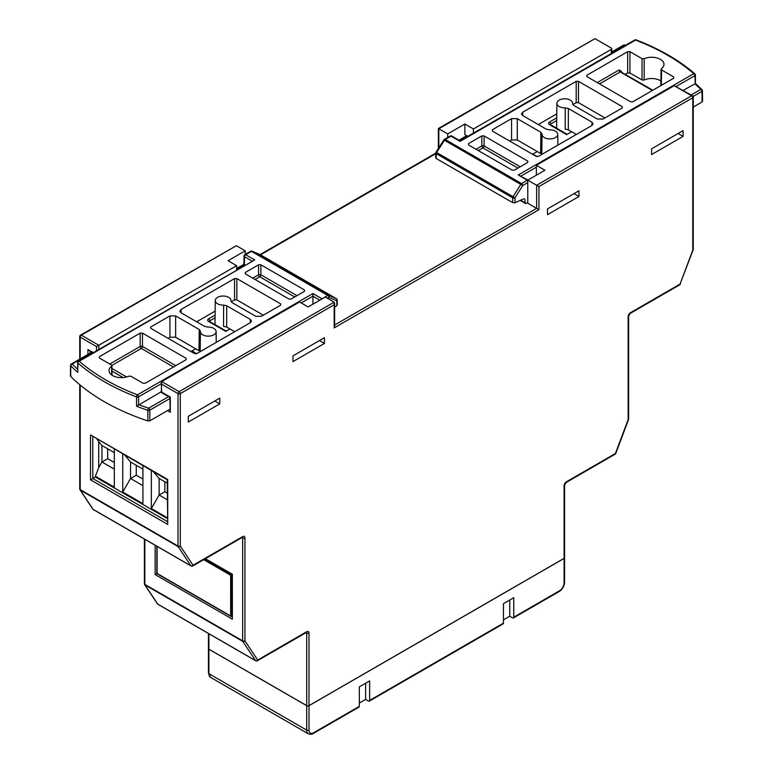 <?xml version="1.0" encoding="UTF-8"?>
<svg xmlns="http://www.w3.org/2000/svg" width="773" height="773" viewBox="0 0 773 773"><rect width="100%" height="100%" fill="white"/><g stroke="black" fill="none" stroke-linecap="round" stroke-linejoin="round"><path stroke-width="1.16" d="M142.928 465.723L142.928 503.677L122.752 492.024L122.752 454.07M114.327 449.21L114.327 487.164L95.369 476.226L95.369 477.018L167.248 518.519M167.248 517.726L151.344 508.537L151.344 470.583M611.279 53.54L611.279 49.385A1.614 0.937 0 0 0 611.752 48.718A1.614 0.937 0 0 0 611.279 48.061L594.978 38.65L438.832 128.801L438.832 147.778M683.061 136.396L651.6 154.561L651.6 148.812L683.061 130.647L683.061 136.396L678.085 133.526M547.506 208.913L578.967 190.747L578.967 196.497L547.506 214.652L547.506 208.913M188.312 416.289L219.774 398.124L219.774 403.873L188.312 422.029L188.312 416.289M324.438 343.444L292.986 361.6L292.986 355.86L324.438 337.695L324.438 343.444L319.462 340.564M208.903 633.744L208.903 649.165L306.707 705.633L306.707 633.048A1.614 0.937 0 0 0 308.997 633.048L308.997 705.633L564.097 558.348L564.097 485.773A1.614 0.937 0 0 0 564.57 485.106L564.57 557.691A1.614 0.937 180 0 1 564.097 558.348M161.248 382.625L161.721 392.153L170.302 397.1L170.302 412.289L169.828 397.37L161.248 392.423L161.721 381.582L299.566 302.001L308.137 306.949L325.298 297.045L334.168 302.166L334.168 304.804L180.312 393.631L180.312 546.067L193.047 565.256L242.654 536.617A3.237 1.865 120 0 1 244.944 537.94L244.944 640.846L257.68 660.036L306.707 631.725A3.237 1.865 120 0 1 308.997 633.048M245.225 254.404L245.225 250.819L228.064 260.723L236.644 265.67L98.809 345.26L98.809 349.415M245.225 250.819L236.364 245.698L81.358 335.182L98.809 345.26L96.519 346.575L80.218 337.163L80.218 358.836M236.644 269.835L236.644 265.67M334.641 325.008L536.636 208.381L536.636 185.269L527.775 180.148L544.936 170.244L536.356 165.287L674.191 85.706L692.453 95.697A1.614 0.937 120 0 0 691.642 95.775L674.191 85.706M611.279 49.385L473.434 128.965L464.863 124.009L447.702 133.922L438.832 128.801M564.097 485.773A3.237 1.865 120 0 1 566.377 481.811L615.414 453.5L628.149 419.604L628.149 316.698A3.237 1.865 120 0 1 630.439 312.736L680.037 284.097L692.782 250.191L692.782 97.756A1.614 0.937 60 0 0 691.642 95.775L536.636 185.269L538.926 186.583L538.926 209.705L527.775 203.26L527.775 180.148M537.293 151.537L532.558 154.271M556.734 117.863L549.506 122.028A3.237 1.865 0 0 0 549.506 124.675L566.667 134.579L571.614 131.719M195.666 348.778L191.462 351.203A1.614 0.937 -60 0 1 192.274 351.126L196.661 353.657M215.097 315.094L208.623 318.843A3.237 1.865 0 0 0 208.623 321.481L225.784 331.385L229.987 328.96M467.887 136.328L464.863 134.579L464.863 124.009M447.702 133.922L447.702 137.507M451.819 136.067A1.614 1.614 0 0 0 450.195 136.067A1.614 0.937 -120 0 1 451.007 136.145A1.614 0.937 120 0 1 451.819 136.067L460.08 140.841L634.749 39.993A1.614 1.614 0 0 1 636.14 39.887A1.614 0.734 111 0 0 635.561 40.07L460.08 141.382L451.007 136.145L445.219 139.488L521.562 183.568L527.35 180.225L518.277 174.978L527.969 180.032L536.356 175.181L536.356 165.287M473.434 133.13L473.434 128.965M214.797 400.994L219.774 403.873M573.991 193.617L578.967 196.497M95.369 477.018L90.509 479.82L90.509 434.909L167.248 479.762L167.722 524.403L90.509 479.82M95.369 476.226L98.731 467.578L98.731 441.634L101.939 445.48L101.939 461.993L114.327 469.143M97.04 439.228L98.731 441.634M167.248 493.087L164.862 491.715L159.141 495.02L167.248 499.696M167.248 483.193L159.141 478.506L159.141 495.02L151.344 508.537M164.862 491.715L164.862 481.811M142.928 479.038L136.27 475.202L130.54 478.506L142.928 485.657M142.928 469.143L130.54 461.993L130.54 478.506L122.752 492.024M136.27 475.202L136.27 465.298M114.327 462.534L107.669 458.689L101.939 461.993L98.731 467.578M107.669 458.689L107.669 448.794M114.327 452.63L101.939 445.48M157.083 546.366L157.083 573.469L231.784 616.603L230.644 615.936L230.644 575.257L231.784 574.6L231.881 616.545M204.806 559.014L231.784 574.6L204.903 558.966M153.614 471.897L159.141 478.506M125.013 455.384L130.54 461.993M308.997 705.633A1.614 0.937 180 0 1 306.707 705.633M208.903 649.165A1.614 0.937 180 0 1 208.43 648.499L208.43 633.464M509.755 600.022L509.755 616.207L503.465 619.84M365.619 683.245L365.619 699.42L359.329 703.053M359.329 686.868L369.629 680.926L369.629 700.415L503.465 623.144L503.465 603.655L513.765 597.713L513.765 617.202L559.517 590.775A6.474 3.739 120 0 0 564.097 582.852L564.097 558.415L308.997 705.691L308.997 730.127A6.474 3.739 120 0 0 313.577 732.775L359.329 706.358L359.329 686.868M359.329 706.358A1.614 0.937 60 0 1 359.001 707.092L313.239 733.509A1.614 0.937 -120 0 0 313.577 732.775M509.755 616.207L512.615 617.859A1.614 0.937 -120 0 0 513.427 617.936A1.614 0.937 -120 0 0 513.765 617.202M503.465 623.144A1.614 0.937 60 0 1 503.126 623.879L369.291 701.15A1.614 0.937 -120 0 0 369.629 700.415M365.619 699.42L368.479 701.072A1.614 0.937 -120 0 0 369.291 701.15M306.707 705.691L208.903 649.223L208.903 673.66L306.707 730.127L306.707 705.691A1.614 0.937 0 0 0 308.997 705.691M208.43 673.003A1.614 0.937 0 0 0 208.903 673.66A8.088 4.667 120 0 0 210.585 677.37L208.43 673.003L208.43 648.566A1.614 0.937 0 0 0 208.43 648.566A1.614 0.937 0 0 0 208.903 649.223M564.097 558.415A1.614 0.937 0 0 0 564.57 557.758A1.614 0.937 0 0 0 564.57 557.729M87.938 354.382L87.938 349.551L92.789 352.894M80.547 335.105A1.614 1.614 0 0 0 79.745 336.506A1.614 0.937 0 0 0 80.218 337.163A1.614 0.937 -60 0 1 81.358 335.182A1.614 0.937 60 0 0 80.547 335.105L236.364 245.698M334.641 303.209L334.641 326.322L334.168 327.916L334.168 304.804M438.359 148.513L438.359 128.531L594.978 38.65M90.509 434.909L167.722 479.492L167.722 524.403M157.431 573.276L155.141 574.6L155.141 545.236M231.881 574.542L232.354 619.173L155.141 574.6M205.376 558.686L232.354 574.262L232.354 619.173M532.587 154.281A1.614 0.937 -60 0 1 533.157 154.31L537.138 156.61M604.95 117.94L578.475 102.664L576.194 102.664L576.194 81.349L522.674 112.24L521.495 113.911L522.674 115.544L546.26 129.159L549.381 129.835A7.865 4.541 180 0 1 557.739 134.338A7.865 4.541 180 0 1 555.439 137.575A7.865 4.541 180 0 1 546.849 138.551A7.865 4.541 180 0 1 542.018 134.338A7.865 4.541 180 0 1 542.037 134.077L540.858 132.27L517.282 118.656L517.282 139.981L511.562 139.981L509.687 141.063M576.349 134.454L568.29 129.796L565.198 129.12L565.256 107.853A7.865 4.541 180 0 1 556.889 103.292A7.865 4.541 180 0 1 559.188 100.113A7.865 4.541 180 0 1 567.74 99.128A7.865 4.541 180 0 1 572.609 103.292A7.865 4.541 180 0 1 572.6 103.611L572.6 103.94M683.235 90.373L695.227 83.716L694.888 75.638A1.614 0.937 -0.8 0 0 695.371 74.971A1.614 1.614 0 0 0 694.811 73.773A1.614 1.102 131 0 0 693.748 73.667A208.478 120.366 0 0 0 635.561 40.07A1.614 0.937 60 0 0 634.749 39.993M436.243 152.368L436.02 152.165A1.614 1.614 0 0 0 435.769 153.015A1.614 0.937 0.9 0 0 436.243 153.682L436.165 158.475L512.702 202.661L512.702 197.83A1.614 0.918 0 0 0 514.992 197.83L514.992 202.797L523.843 198.719L524.877 199.328L525.186 202.884L526.336 203.434L527.775 202.603M693.255 107.061L702.106 101.949L701.961 91.369A1.614 0.928 -0.8 0 0 702.435 90.692A1.614 1.614 0 0 0 701.961 89.571L701.961 89.571A1.614 1.14 135 0 0 700.821 89.397A208.575 120.424 0 0 0 694.772 83.716M702.367 100.828L702.106 101.949M576.194 102.664L572.851 104.587M556.773 113.873L538.279 124.55M540.858 132.27L540.627 153.46L517.282 139.981M660.915 81.001A12.059 6.967 0 0 0 644.18 80.044L642.025 79.967L629.956 73L627.666 73L625.338 74.343M520.577 200.217L526.336 203.434M523.843 198.719L524.877 199.328L523.823 198.719M468.496 144.928L468.496 143.614L468.496 144.928L512.132 170.128L514.422 170.128L527.746 162.436L527.746 161.113L484.101 135.913L484.101 145.923A1.614 0.918 0 0 0 481.821 145.923L481.821 135.913L468.496 143.614L468.515 144.938M481.821 135.913L484.101 135.913M527.727 162.446L527.746 161.113L527.746 162.436M591.905 125.477L591.954 122.144L568.377 108.529L568.29 129.796M591.954 122.144L593.133 123.815L591.954 125.448L538.443 156.339L536.153 156.339L492.362 131.062L492.362 129.738L492.382 131.072M492.362 131.062L492.362 129.738L511.562 118.656L517.282 118.656M576.194 81.349L578.475 81.349L578.475 102.664M622.246 107.959L622.265 106.626L578.475 81.349M622.265 106.626L622.265 107.949L622.265 106.626M572.59 103.775L573.779 105.418L597.355 119.032L603.075 119.032L622.265 107.949M565.256 107.853L568.377 108.529M661.417 68.691L661.553 69.928L661.417 68.691A12.291 7.092 0 0 0 663.978 64.401A12.291 7.092 0 0 0 657.137 58.004A12.291 7.092 0 0 0 644.18 58.738L644.18 80.044M627.666 73L627.666 51.685L586.842 75.252L586.842 76.575L586.842 75.252L586.862 76.585L630.526 101.794L632.816 101.794L673.641 78.228L673.641 76.904L673.641 78.228L673.641 76.904L661.553 69.928L661.33 85.33M627.666 51.685L629.956 51.685L629.956 73M642.025 79.967L642.044 58.661L629.956 51.685M642.044 58.661L644.18 58.738M514.992 202.797L512.702 202.661M436.165 158.475L436.165 157.286M625.599 45.278L624.845 45.027A1.614 0.657 108.4 0 0 624.342 45.24L611.752 52.506M443.857 139.932L444.465 140.242A1.614 0.937 120 0 1 445.219 139.488A1.614 0.937 -120 0 0 444.407 139.411A1.614 1.614 0 0 0 443.857 139.932L436.02 152.165L514.992 197.83L522.703 185.53L444.465 140.242L436.639 152.474A1.614 0.937 120 0 0 436.243 153.682L512.702 197.83A1.614 0.937 120 0 1 513.098 196.613L520.809 184.322A1.614 0.937 120 0 1 521.562 183.568A1.614 0.937 60 0 1 522.703 185.53L527.775 182.602M702.222 90.238A1.614 1.14 135 0 0 701.961 89.571L695.478 83.494M695.101 74.459A1.614 1.102 131 0 0 694.811 73.773C679.119 60.207 659.562 48.912 636.14 39.887M234.721 331.694L226.653 327.037L223.571 326.361L223.619 305.093A7.865 4.541 180 0 1 215.261 300.533A7.865 4.541 180 0 1 217.561 297.354A7.865 4.541 180 0 1 226.103 296.359A7.865 4.541 180 0 1 230.982 300.533A7.865 4.541 180 0 1 230.963 300.852L230.972 301.18M263.313 315.181L236.847 299.905L234.557 299.905L234.557 278.58L181.046 309.48L179.867 311.152L181.046 312.785L204.623 326.39L207.744 327.076A7.865 4.541 180 0 1 216.111 331.578A7.865 4.541 180 0 1 213.812 334.815A7.865 4.541 180 0 1 205.222 335.791A7.865 4.541 180 0 1 200.391 331.578A7.865 4.541 180 0 1 200.4 331.308L199.221 329.511L175.645 315.896L175.645 337.212L169.925 337.212L168.05 338.303M319.867 300.185L312.92 296.175L312.92 304.175L308.127 306.939M138.821 404.694A208.575 120.424 0 0 0 148.658 408.183A1.614 0.657 -71.6 0 0 147.856 410.299A1.614 0.918 -0.1 0 0 149.807 410.154L149.827 420.812L147.875 420.956L147.856 410.299A210.198 121.351 180 0 1 136.56 406.26L161.248 391.747M245.041 264.994L244.374 264.608L236.644 269.072M149.827 420.812L169.828 409.265M70.42 375.891L70.565 365.32A1.614 0.937 0.8 0 0 70.778 365.803L70.633 376.364A210.304 121.419 0 0 0 147.875 420.956M70.633 376.364L70.894 375.243M199.221 329.511L198.999 350.7L175.645 337.212M234.557 299.905L231.224 301.828M215.145 311.113L196.651 321.79M334.641 307.171L336.835 305.654L336.757 300.736A1.614 0.937 -0.9 0 0 337.231 300.059A1.614 0.937 -0.9 0 0 336.951 299.547M304.485 291.324L304.504 289.991L260.868 264.801L260.868 274.801A1.614 0.918 0 0 0 258.578 274.801L258.578 264.801L245.254 272.492L245.273 273.826M304.504 289.991L304.504 291.315L304.504 289.991M245.254 273.816L245.254 272.492L245.254 273.816L288.899 299.006L291.179 299.006L304.504 291.315M258.578 264.801L260.868 264.801M234.557 278.58L236.847 278.58L236.847 299.905M280.618 305.2L280.638 303.866L236.847 278.58M280.638 303.866L280.638 305.18L280.638 303.866M230.963 301.016L232.142 302.649L255.718 316.263L261.438 316.263L280.638 305.18M223.619 305.093L226.74 305.77L226.653 327.037M250.268 322.718L250.326 319.384L226.74 305.77M250.326 319.384L251.505 321.056L250.326 322.689L196.806 353.58L194.525 353.58L150.735 328.303L150.735 326.979L150.754 328.312M150.735 328.303L150.735 326.979L169.925 315.896L175.645 315.896M111.708 374.992L111.583 366.228A12.291 7.092 0 0 0 109.022 370.615A12.291 7.092 0 0 0 115.931 376.944A12.291 7.092 0 0 0 128.82 376.18L130.956 376.258L143.044 383.244L145.334 383.244L186.158 359.667L186.158 358.353L142.474 333.124L142.474 346.459A1.614 0.918 0 0 0 140.184 346.459L140.184 333.124L99.359 356.701L99.379 358.034L111.447 365.001L111.583 366.228L111.447 365.001M99.359 358.025L99.359 356.701L99.359 358.025M140.184 333.124L142.474 333.124M186.158 358.353L186.158 359.667L186.158 358.353M336.835 304.204L336.835 305.654M301.19 302.939L312.92 296.175L312.92 293.537L321.993 298.784L327.781 295.441A1.614 0.937 60 0 1 328.931 297.412L336.757 300.736A1.614 1.314 -67 0 0 336.361 298.649L259.902 254.51A1.614 1.324 -67.1 0 0 259.786 254.452L259.786 254.452A1.614 1.324 -67.1 0 0 259.66 254.404M327.433 298.272L328.931 297.412A1.614 1.314 -67 0 0 328.535 295.325L336.361 298.649A1.614 0.937 -60 0 1 336.419 298.687A1.614 0.937 -60 0 1 336.574 298.813M136.56 406.26L136.541 396.936A1.614 0.918 -0.1 0 0 138.589 396.82L138.599 404.849M161.248 383.737L138.589 396.82A1.614 0.937 -120 0 0 137.439 394.848A208.478 120.366 0 0 1 79.252 361.252A1.614 0.937 60 0 0 78.44 361.175L254.723 259.941L79.252 361.252A1.614 1.102 -49 0 0 77.899 363.078L77.773 372.325L77.629 362.556A1.614 0.937 0.8 0 0 77.899 363.078A210.092 121.293 180 0 0 136.541 396.936A1.614 0.734 -69 0 1 137.439 394.848L312.92 293.537M77.773 372.325A210.198 121.351 180 0 1 70.778 365.803A1.614 1.14 -45 0 1 72.179 364.025A208.575 120.424 0 0 0 77.542 369.098M337.308 304.891L337.231 300.059A1.614 1.614 0 0 0 336.419 298.687L259.96 254.539A1.614 0.937 -60 0 0 259.902 254.51L252.191 251.254A1.614 1.324 -67.1 0 0 252.066 251.196L252.066 251.196A1.614 1.324 -67.1 0 0 251.099 251.225M236.644 268.521L243.91 264.327L244.036 255.998A1.614 0.937 0.9 0 0 244.51 256.675L244.384 264.608M692.453 95.697A1.614 1.614 0 0 1 693.255 97.098A1.614 0.937 180 0 1 692.782 97.756L538.926 186.583M538.926 209.705L334.168 327.916M306.485 632.382A1.614 0.937 -60 0 1 306.707 633.048L306.04 632.662M161.721 381.582L179.162 391.65L334.168 302.166M90.228 351.415L90.228 353.058M80.218 385.089L80.218 489.599L178.022 546.067L178.022 393.631L161.721 384.22M170.302 412.289L167.441 410.637M87.938 349.551L93.262 352.623M96.519 350.739L96.519 346.575M242.654 536.617A1.614 0.937 -120 0 1 242.316 537.361L192.719 566A1.614 0.937 -120 0 0 193.047 565.256A1.614 1.266 -33.6 0 1 190.902 565.817L178.167 546.627L80.363 490.159L93.098 509.349L190.902 565.817A1.614 0.937 120 0 0 191.095 566L93.291 509.533A1.614 0.937 -60 0 1 93.098 509.349A1.614 1.266 -33.6 0 1 92.75 509.02A1.614 1.614 0 0 0 93.291 509.533A1.614 0.937 -60 0 0 93.543 509.61M144.851 539.293L144.851 584.378L242.654 640.846L242.654 537.94L241.978 537.554M144.474 584.04A1.614 1.266 -33.6 0 0 144.648 584.61L157.383 603.8A1.614 1.266 -33.6 0 0 157.731 604.119L255.534 660.586L242.799 641.406L144.995 584.939L157.731 604.119A1.614 0.937 -60 0 0 157.924 604.302A1.614 0.937 -60 0 0 158.175 604.38M196.023 353.831L191.462 351.203M435.759 153.692L260.52 254.858M92.799 436.784L92.799 478.506L167.248 521.485M230.644 575.257L203.657 559.681M210.585 677.37L308.388 733.838A8.088 4.667 -60 0 1 306.707 730.127A1.614 0.937 0 0 0 308.997 730.127M559.517 590.775A1.614 0.937 60 0 1 559.179 591.519C562.483 589.277 564.271 586.166 564.57 582.195L564.57 557.758M564.097 582.852A1.614 0.937 0 0 0 564.57 582.195M306.379 632.304L306.379 632.469A1.614 0.937 -120 0 0 306.707 631.725M306.379 632.469L257.351 660.77A1.614 0.937 -120 0 0 257.68 660.036A1.614 1.266 -33.6 0 1 255.534 660.586A1.614 0.937 120 0 0 255.728 660.77L157.924 604.302A1.614 1.614 0 0 1 157.383 603.8M144.648 584.61A1.614 1.266 -33.6 0 0 144.995 584.939A1.614 0.937 -60 0 1 144.851 584.378A1.614 0.937 0 0 1 144.377 583.721A1.614 1.614 0 0 0 144.648 584.61M242.799 641.406A1.614 1.266 -33.6 0 0 244.944 640.846A1.614 0.937 -0 0 1 242.654 640.846A1.614 0.937 120 0 0 242.799 641.406M242.422 537.283A1.614 0.937 -60 0 1 242.654 537.94A1.614 0.937 0 0 0 244.944 537.94M79.841 489.261A1.614 1.266 -33.6 0 0 80.363 490.159A1.614 0.937 -60 0 1 80.218 489.599A1.614 0.937 0 0 1 79.745 488.942A1.614 1.614 0 0 0 80.015 489.84L92.75 509.02M178.167 546.627A1.614 1.266 -33.6 0 0 180.312 546.067A1.614 0.937 -0 0 1 178.022 546.067A1.614 0.937 120 0 0 178.167 546.627M178.022 393.631A1.614 0.937 0 0 0 180.312 393.631A1.614 0.937 60 0 0 179.162 391.65A1.614 0.937 120 0 0 178.022 393.631M566.377 481.811A1.614 0.937 60 0 1 566.049 482.545L564.57 485.106M615.076 454.244A1.614 1.614 0 0 0 615.781 453.413L615.414 453.5A1.614 0.937 60 0 1 615.076 454.244L566.049 482.545M615.781 453.413L628.526 419.507A1.614 1.614 0 0 0 628.623 418.937A1.614 0.937 0 0 1 628.149 419.604L628.468 419.343M693.255 249.534A1.614 0.937 180 0 1 692.782 250.191L693.159 250.104A1.614 1.614 0 0 0 693.255 249.534L693.255 97.098M693.101 249.94L680.037 284.097A1.614 0.937 -120 0 1 679.709 284.841A1.614 1.614 0 0 0 680.414 284M628.149 316.698A1.614 0.937 0 0 0 628.623 316.031L628.623 418.937M630.439 312.736A1.614 0.937 60 0 1 630.101 313.471L628.623 316.031M215.078 317.761L209.763 320.824L209.763 321.597M555.7 127.7L556.637 127.159M556.705 120.52L550.656 124.009L550.656 124.782M550.192 124.54A1.614 0.937 180 0 1 550.656 124.009A1.614 0.937 60 0 0 549.506 122.028M549.506 124.675A1.614 0.937 -60 0 1 550.318 124.588L567.14 134.309M209.309 321.346A1.614 0.937 180 0 1 209.763 320.824A1.614 0.937 60 0 0 208.623 318.843M208.623 321.481A1.614 0.937 -60 0 1 209.425 321.404L226.257 331.115M625.183 45.52A208.575 120.424 0 0 0 624.342 45.24A1.614 0.937 60 0 0 623.531 45.153L611.752 51.955M467.23 135.942L459.413 140.454M518.277 174.978L693.748 73.667A1.614 0.937 -120 0 1 694.888 75.638L676.298 86.373M536.356 167.171L521.021 176.022M691.178 94.963L700.821 89.397A1.614 0.937 -120 0 1 701.961 91.369L693.13 96.461M621.405 72.073L621.395 71.28L619.086 69.976A1.614 0.937 -120 0 0 620.226 71.937L599.519 83.899M597.239 82.585L619.086 69.976M522.674 112.24L522.732 115.573M511.562 139.981L511.562 118.656M476.013 149.276L481.821 145.923A1.614 0.937 60 0 0 482.961 147.894L478.294 150.59M517.949 168.089L482.961 147.894A1.614 0.937 120 0 0 484.101 145.923L520.219 166.775M652.383 90.499L621.395 72.604M621.395 71.28A1.614 0.937 -0.9 0 0 620.941 71.812M527.911 180.07A1.614 0.937 -60 0 0 527.35 180.225A1.614 0.937 60 0 1 527.775 180.563M169.828 398.588L149.807 410.154A1.614 0.937 -120 0 0 148.658 408.183L168.601 396.665M92.122 352.507L72.179 364.025A1.614 0.937 60 0 0 71.367 363.948A1.614 1.614 0 0 0 70.565 365.32M123.168 377.582L111.998 371.137M260.018 254.578A1.614 0.937 -60 0 0 259.96 254.539A1.614 1.614 0 0 0 259.786 254.452L252.066 251.196A1.614 1.614 0 0 0 250.636 251.283A1.614 0.937 -120 0 1 251.438 251.36A1.614 0.937 -60 0 1 252.191 251.254L328.535 295.325A1.614 0.937 -60 0 0 327.781 295.441L251.438 251.36L245.65 254.704L254.723 259.941M109.766 364.025L140.184 346.459A1.614 0.937 60 0 0 141.333 348.43L111.872 365.436M181.046 309.48L181.095 312.814M169.925 337.212L169.925 315.896M252.781 278.154L258.578 274.801A1.614 0.937 -120 0 0 259.728 276.773L255.051 279.468M294.706 296.977L259.728 276.773A1.614 0.937 -60 0 0 260.868 274.801L296.987 295.653M173.481 366.991L141.333 348.43A1.614 0.937 -60 0 0 142.474 346.459L175.761 365.677M111.959 368.489L126.646 376.963M251.979 260.984L244.51 256.675A1.614 0.937 120 0 1 245.65 254.704A1.614 0.937 -120 0 0 244.838 254.626L250.636 251.283M321.433 299.277A1.614 0.937 -60 0 1 321.993 298.784A1.614 0.937 60 0 1 322.138 298.871M513.427 617.936L559.179 591.519M313.239 733.509C312.311 734.34 310.698 734.447 308.388 733.838M255.728 660.77A1.614 1.614 0 0 0 257.351 660.77M144.377 539.023L144.377 583.721M191.095 566A1.614 1.614 0 0 0 192.719 566M611.752 48.718L611.752 53.269M79.745 336.506L79.745 359.107M79.745 384.693L79.745 488.942M435.769 153.141L260.047 254.588M679.709 284.841L630.101 313.471M231.214 616.545L156.851 573.614L156.851 546.221M542.018 134.338L541.805 154.397M556.889 103.292L556.618 128.231M572.609 103.292L572.619 104.055M557.739 134.338L557.855 145.131M620.922 71.957L652.856 90.228M458.94 140.184L466.757 135.671M435.769 153.015L435.692 157.847M624.845 45.027A1.614 1.614 0 0 0 623.531 45.153M450.195 136.067L444.407 139.411M702.58 101.282L702.435 90.692M695.487 83.503L695.371 74.971M520.152 200.41L525.524 203.512M661.079 69.261L660.847 85.619M230.982 300.533L230.992 301.296M216.111 331.578L216.227 342.371M200.391 331.578L200.168 351.638M215.261 300.533L215 324.621M71.367 363.948L91.649 352.237M78.44 361.175A1.614 1.614 0 0 0 77.629 362.556M244.838 254.626A1.614 1.614 0 0 0 244.036 255.998M111.921 365.658L112.056 375.234"/></g></svg>
